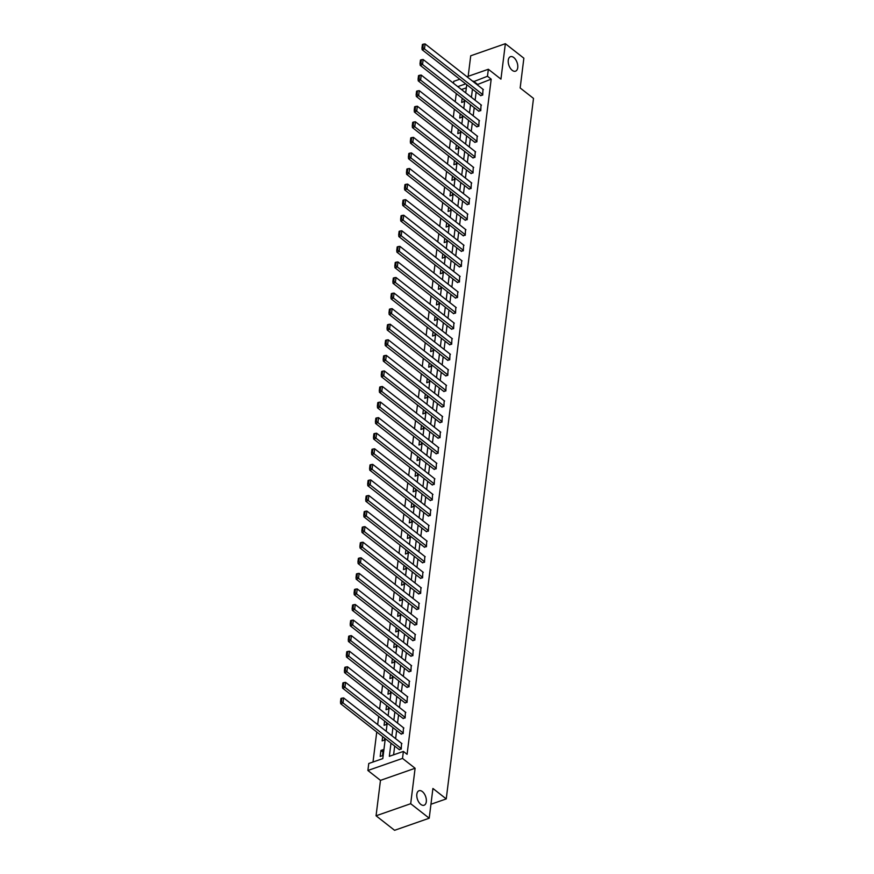 <?xml version="1.0" encoding="UTF-8"?>
<svg xmlns="http://www.w3.org/2000/svg" width="874" height="874" viewBox="0 0 874 874"><rect width="100%" height="100%" fill="white"/><g stroke="black" fill="none" stroke-linecap="round" stroke-linejoin="round"><path stroke-width="1.31" d="M512.197 70.313A7.68 4.326 -109.2 0 1 508.286 62.709A7.68 4.326 -109.2 0 1 510.471 56.679A7.68 4.326 -109.2 0 1 513.792 57.542A7.68 4.326 -109.2 0 1 517.714 65.157A7.68 4.326 -109.2 0 1 515.529 71.176A7.68 4.326 -109.2 0 1 512.197 70.313M420.765 804.375A7.68 4.326 -109.2 0 1 416.854 796.76A7.68 4.326 -109.2 0 1 419.039 790.73A7.68 4.326 -109.2 0 1 422.361 791.593A7.68 4.326 -109.2 0 1 426.283 799.207A7.68 4.326 -109.2 0 1 424.098 805.238A7.68 4.326 -109.2 0 1 420.765 804.375M453.486 83.27L453.726 81.358L459.779 79.239M430.948 804.255L446.243 798.912L533.501 98.401L520.161 87.957L523.865 58.208L505.358 43.7L470.725 55.783L468.169 76.311M446.243 798.912L432.914 788.468L429.21 818.217L394.578 830.3L376.06 815.792L410.693 803.709L415.106 768.268L402.521 758.403L367.888 770.486L368.762 763.505L382.801 758.599L385.281 738.694M415.106 768.268L380.474 780.362L376.06 815.792M380.474 780.362L367.888 770.486M456.261 93.573L455.245 101.745M454.327 109.141L453.311 117.313M452.382 124.72L451.366 132.881M450.449 140.288L449.433 148.449M448.504 155.856L447.488 164.028M446.57 171.435L445.554 179.596M444.626 187.003L443.61 195.164M442.692 202.571L441.676 210.743M440.747 218.15L439.731 226.311M438.814 233.719L437.798 241.88M436.869 249.287L435.853 257.459M434.935 264.855L433.919 273.027M432.991 280.434L431.974 288.595M431.057 296.002L430.03 304.174M429.112 311.57L428.096 319.742M427.178 327.149L426.151 335.31M425.234 342.717L424.218 350.878M423.289 358.285L422.273 366.457M421.355 373.864L420.339 382.025M419.411 389.433L418.395 397.594M417.477 405.001L416.461 413.173M415.532 420.569L414.516 428.741M413.599 436.148L412.583 444.309M411.654 451.716L410.638 459.888M409.72 467.284L408.704 475.456M407.776 482.863L406.76 491.024M405.842 498.431L404.826 506.592M403.897 513.999L402.881 522.171M401.964 529.578L400.947 537.739M400.019 545.147L399.003 553.308M398.085 560.715L397.058 568.887M396.141 576.294L395.124 584.455M394.196 591.862L393.18 600.023M392.262 607.43L391.246 615.602M390.317 622.998L389.301 631.17M388.384 638.577L387.368 646.738M386.439 654.145L385.423 662.317M384.505 669.713L383.489 677.885M382.561 685.292L381.545 693.453M380.627 700.861L379.611 709.022M378.682 716.429L377.666 724.601M376.749 732.008L373.001 762.019M429.21 818.217L410.693 803.709M466.345 87.826L461.472 89.53M382.528 755.639L383.271 749.641L380.933 750.46L380.19 756.447L382.528 755.639M382.659 736.64L382.135 740.879L384.473 740.059L384.702 738.235M384.593 721.061L384.068 725.311L386.406 724.491L386.636 722.667M386.537 705.493L386.013 709.732L388.351 708.923L388.58 707.088M388.482 689.925L387.947 694.164L390.285 693.344L390.514 691.52M390.416 674.357L389.891 678.595L392.229 677.776L392.459 675.952M392.36 658.778L391.825 663.027L394.163 662.208L394.392 660.373M394.294 643.209L393.77 647.448L396.108 646.64L396.337 644.804M396.239 627.641L395.704 631.88L398.041 631.061L398.271 629.236M398.173 612.062L397.648 616.312L399.986 615.493L400.216 613.668M400.117 596.494L399.582 600.733L401.931 599.925L402.149 598.089M402.051 580.926L401.527 585.165L403.864 584.345L404.094 582.521M403.996 565.347L403.46 569.597L405.809 568.777L406.028 566.953M405.929 549.779L405.405 554.018L407.743 553.209L407.972 551.374M407.874 534.211L407.339 538.45L409.688 537.63L409.906 535.806M409.808 518.632L409.283 522.881L411.621 522.062L411.851 520.238M411.752 503.063L411.228 507.313L413.566 506.494L413.795 504.659M413.686 487.495L413.162 491.734L415.5 490.915L415.729 489.09M415.631 471.927L415.106 476.166L417.444 475.347L417.674 473.522M417.575 456.348L417.04 460.598L419.378 459.779L419.607 457.954M419.509 440.78L418.985 445.019L421.323 444.211L421.552 442.375M421.454 425.212L420.918 429.451L423.256 428.631L423.486 426.807M423.387 409.633L422.863 413.883L425.201 413.063L425.43 411.239M425.332 394.065L424.797 398.304L427.135 397.495L427.364 395.66M427.266 378.497L426.741 382.736L429.079 381.916L429.309 380.092M429.21 362.918L428.675 367.167L431.013 366.348L431.243 364.524M431.144 347.349L430.62 351.588L432.958 350.78L433.187 348.945M433.089 331.781L432.554 336.02L434.902 335.201L435.121 333.376M435.023 316.213L434.498 320.452L436.836 319.633L437.066 317.808M436.967 300.634L436.432 304.884L438.781 304.065L438.999 302.229M438.901 285.066L438.377 289.305L440.714 288.496L440.944 286.661M440.846 269.498L440.321 273.737L442.659 272.917L442.889 271.093M442.779 253.919L442.255 258.169L444.593 257.349L444.822 255.525M444.724 238.351L444.2 242.59L446.538 241.781L446.767 239.946M446.658 222.783L446.133 227.022L448.471 226.202L448.701 224.378M448.602 207.204L448.078 211.453L450.416 210.634L450.645 208.81M450.547 191.635L450.012 195.874L452.35 195.066L452.579 193.23M452.481 176.067L451.956 180.306L454.294 179.487L454.524 177.662M454.425 160.488L453.89 164.738L456.228 163.919L456.457 162.094M456.359 144.92L455.835 149.17L458.173 148.351L458.402 146.515M458.304 129.352L457.768 133.591L460.106 132.772L460.336 130.947M460.237 113.784L459.713 118.023L462.051 117.203L462.28 115.379M462.182 98.205L461.647 102.455L463.996 101.635L464.214 99.811M390.984 743.162L389.345 756.316L403.384 751.421L407.087 754.317L491.188 79.163L477.073 84.658M476.144 92.065L475.128 100.226M474.211 107.633L473.195 115.805M472.266 123.201L471.25 131.373M470.332 138.78L469.316 146.941M468.388 154.348L467.372 162.52M466.454 169.917L465.438 178.088M464.509 185.496L463.493 193.657M462.575 201.064L461.559 209.225M460.631 216.632L459.615 224.804M458.697 232.211L457.681 240.372M456.752 247.779L455.736 255.94M454.819 263.347L453.792 271.519M452.874 278.915L451.858 287.087M450.94 294.494L449.913 302.655M448.996 310.062L447.98 318.234M447.051 325.631L446.035 333.802M445.117 341.21L444.101 349.371M443.173 356.778L442.157 364.939M441.239 372.346L440.223 380.518M439.294 387.925L438.278 396.086M437.361 403.493L436.344 411.654M435.416 419.061L434.4 427.233M433.482 434.64L432.466 442.801M431.538 450.208L430.521 458.369M429.604 465.776L428.588 473.948M427.659 481.345L426.643 489.516M425.725 496.924L424.709 505.085M423.781 512.492L422.765 520.664M421.847 528.06L420.82 536.232M419.902 543.639L418.886 551.8M417.958 559.207L416.942 567.368M416.024 574.775L415.008 582.947M414.079 590.354L413.063 598.515M412.146 605.922L411.13 614.083M410.201 621.49L409.185 629.662M408.267 637.059L407.251 645.231M406.323 652.638L405.307 660.799M404.389 668.206L403.373 676.378M402.444 683.774L401.428 691.946M400.511 699.353L399.494 707.514M398.566 714.921L397.55 723.082M396.632 730.489L395.616 738.661M394.687 746.068L393.595 754.83M398.97 749.422L401.253 749.105L401.516 743.282M400.915 733.843L403.187 733.526L403.449 727.714M402.848 718.275L405.132 717.958L405.394 712.135M404.793 702.707L407.066 702.39L407.328 696.567M406.727 687.139L409.01 686.811L409.272 680.999M408.671 671.56L410.944 671.243L411.206 665.42M410.605 655.992L412.889 655.675L413.151 649.852M412.55 640.424L414.822 640.107L415.084 634.284M414.484 624.844L416.767 624.528L417.029 618.716M416.428 609.276L418.701 608.959L418.963 603.136M418.362 593.708L420.645 593.391L420.907 587.568M420.307 578.129L422.579 577.812L422.841 572M422.24 562.561L424.524 562.244L424.786 556.421M424.185 546.993L426.457 546.676L426.72 540.853M426.119 531.425L428.402 531.097L428.664 525.285M428.063 515.846L430.336 515.529L430.609 509.706M430.008 500.278L432.28 499.961L432.543 494.138M431.942 484.709L434.225 484.393L434.487 478.57M433.886 469.13L436.159 468.814L436.421 462.991M435.82 453.562L438.103 453.245L438.366 447.422M437.765 437.994L440.037 437.677L440.299 431.854M439.698 422.415L441.982 422.098L442.244 416.286M441.643 406.847L443.916 406.53L444.178 400.707M443.577 391.279L445.86 390.962L446.122 385.139M445.522 375.7L447.794 375.383L448.056 369.571M447.455 360.132L449.739 359.815L450.001 353.992M449.4 344.564L451.672 344.247L451.934 338.424M451.334 328.995L453.617 328.668L453.879 322.856M453.278 313.416L455.551 313.1L455.813 307.277M455.212 297.848L457.495 297.531L457.757 291.708M457.157 282.28L459.429 281.963L459.691 276.14M459.101 266.701L461.374 266.384L461.636 260.572M461.035 251.133L463.318 250.816L463.581 244.993M462.98 235.565L465.252 235.248L465.514 229.425M464.913 219.986L467.197 219.669L467.459 213.857M466.858 204.418L469.13 204.101L469.393 198.278M468.792 188.85L471.075 188.533L471.337 182.71M470.736 173.281L473.009 172.954L473.271 167.142M472.67 157.702L474.953 157.386L475.216 151.563M474.615 142.134L476.887 141.817L477.149 135.994M476.548 126.566L478.832 126.249L479.094 120.426M478.493 110.987L480.766 110.67L481.028 104.847M480.427 95.419L482.71 95.102L482.972 89.279M466.956 76.737L488.348 69.264L500.944 79.13L505.358 43.7M488.348 69.264L487.484 76.257L473.369 81.752M491.188 79.163L487.484 76.257M403.384 751.421L402.521 758.403M465.689 83.86L457.768 86.624M386.199 731.287L387.215 723.115M388.143 715.708L389.159 707.547M390.077 700.14L391.093 691.979M392.022 684.571L393.038 676.4M393.956 668.992L394.972 660.831M395.9 653.424L396.916 645.263M397.834 637.856L398.85 629.684M399.779 622.288L400.795 614.116M401.712 606.709L402.728 598.548M403.657 591.141L404.673 582.969M405.591 575.573L406.607 567.401M407.535 559.994L408.551 551.833M409.469 544.426L410.485 536.265M411.414 528.857L412.43 520.686M413.347 513.278L414.374 505.117M415.292 497.71L416.308 489.549M417.237 482.142L418.253 473.97M419.17 466.574L420.186 458.402M421.115 450.995L422.131 442.834M423.049 435.427L424.065 427.255M424.993 419.859L426.009 411.687M426.927 404.28L427.943 396.119M428.872 388.712L429.888 380.551M430.806 373.143L431.822 364.971M432.75 357.564L433.766 349.403M434.684 341.996L435.7 333.835M436.629 326.428L437.645 318.256M438.562 310.849L439.578 302.688M440.507 295.281L441.523 287.12M442.441 279.713L443.468 271.541M444.385 264.145L445.401 255.973M446.319 248.566L447.346 240.405M448.264 232.997L449.28 224.826M450.208 217.429L451.224 209.257M452.142 201.85L453.158 193.689M454.087 186.282L455.103 178.121M456.02 170.714L457.036 162.542M457.965 155.135L458.981 146.974M459.899 139.567L460.915 131.406M461.843 123.999L462.859 115.827M463.777 108.431L464.793 100.259M465.722 92.852L466.738 84.691M472.441 89.159L471.425 97.331M470.507 104.738L469.491 112.899M468.562 120.306L467.546 128.467M466.629 135.874L465.613 144.046M464.684 151.442L463.668 159.614M462.75 167.021L461.734 175.182M460.806 182.59L459.79 190.761M458.872 198.158L457.856 206.33M456.927 213.737L455.911 221.898M454.993 229.305L453.977 237.466M453.049 244.873L452.033 253.045M451.115 260.452L450.099 268.613M449.17 276.02L448.154 284.181M447.237 291.588L446.21 299.76M445.292 307.167L444.276 315.328M443.358 322.735L442.331 330.896M441.414 338.304L440.398 346.475M439.469 353.872L438.453 362.044M437.535 369.451L436.519 377.612M435.591 385.019L434.575 393.191M433.657 400.587L432.641 408.759M431.712 416.166L430.696 424.327M429.779 431.734L428.763 439.895M427.834 447.302L426.818 455.474M425.9 462.881L424.884 471.042M423.956 478.449L422.94 486.61M422.022 494.018L421.006 502.189M420.077 509.586L419.061 517.758M418.143 525.165L417.127 533.326M416.199 540.733L415.183 548.905M414.265 556.301L413.238 564.473M412.32 571.88L411.304 580.041M410.376 587.448L409.36 595.609M408.442 603.016L407.426 611.188M406.497 618.595L405.481 626.756M404.564 634.163L403.548 642.324M402.619 649.732L401.603 657.904M400.685 665.311L399.669 673.472M398.741 680.879L397.725 689.04M396.807 696.447L395.791 704.619M394.862 712.015L393.846 720.187M392.929 727.594L391.913 735.755M477.149 84.057L473.446 81.151M382.976 752.055L380.933 750.46M401.308 748.603L343.012 702.914L340.674 703.734L399.396 749.75M401.931 743.61L343.635 697.933L343.012 702.914L341.439 701.658L341.876 698.162L340.936 698.49L340.499 701.986L341.439 701.658M340.674 703.734L340.499 701.986M341.876 698.162L343.635 697.933M403.253 733.035L344.957 687.346L342.608 688.166L401.33 734.182M403.875 728.042L345.569 682.354L344.957 687.346L343.384 686.09L343.821 682.594L342.881 682.922L342.444 686.418L343.384 686.09M342.608 688.166L342.444 686.418M343.821 682.594L345.569 682.354M405.186 717.456L346.891 671.778L344.553 672.598L403.275 718.603M405.809 712.474L347.513 666.786L346.891 671.778L345.317 670.522L345.754 667.026L344.815 667.354L344.389 670.85L345.317 670.522M344.553 672.598L344.389 670.85M345.754 667.026L347.513 666.786M407.131 701.888L348.835 656.199L346.486 657.019L405.208 703.035M407.754 696.895L349.447 651.217L348.835 656.199L347.262 654.943L347.699 651.458L346.76 651.775L346.322 655.271L347.262 654.943M346.486 657.019L346.322 655.271M347.699 651.458L349.447 651.217M409.065 686.319L350.769 640.631L348.431 641.45L407.153 687.467M409.688 681.327L351.392 635.638L350.769 640.631L349.196 639.375L349.633 635.879L348.693 636.206L348.267 639.702L349.196 639.375M348.431 641.45L348.267 639.702M349.633 635.879L351.392 635.638M411.009 670.74L352.714 625.063L350.365 625.882L409.087 671.888M411.632 665.759L353.336 620.07L352.714 625.063L351.14 623.807L351.577 620.311L350.638 620.638L350.201 624.134L351.14 623.807M350.365 625.882L350.201 624.134M351.577 620.311L353.336 620.07M412.943 655.172L354.647 609.495L352.309 610.303L411.031 656.319M413.566 650.18L355.27 604.502L354.647 609.495L353.074 608.228L353.511 604.742L352.583 605.07L352.146 608.555L353.074 608.228M352.309 610.303L352.146 608.555M353.511 604.742L355.27 604.502M414.888 639.604L356.592 593.916L354.254 594.735L412.965 640.751M415.511 634.611L357.215 588.923L356.592 593.916L355.019 592.659L355.456 589.163L354.516 589.491L354.079 592.987L355.019 592.659M354.254 594.735L354.079 592.987M355.456 589.163L357.215 588.923M416.822 624.036L358.526 578.348L356.188 579.167L414.91 625.183M417.444 619.043L359.148 573.355L358.526 578.348L356.953 577.091L357.39 573.595L356.461 573.923L356.024 577.419L356.953 577.091M356.188 579.167L356.024 577.419M357.39 573.595L359.148 573.355M418.766 608.457L360.47 562.78L358.132 563.588L416.843 609.604M419.389 603.464L361.093 557.787L360.47 562.78L358.897 561.512L359.334 558.027L358.395 558.355L357.958 561.84L358.897 561.512M358.132 563.588L357.958 561.84M359.334 558.027L361.093 557.787M420.711 592.889L362.404 547.2L360.066 548.02L418.788 594.036M421.323 587.896L363.027 542.219L362.404 547.2L360.831 545.944L361.268 542.448L360.339 542.776L359.902 546.272L360.831 545.944M360.066 548.02L359.902 546.272M361.268 542.448L363.027 542.219M422.645 577.321L364.349 531.632L362.011 532.452L420.722 578.468M423.267 572.328L364.971 526.64L364.349 531.632L362.776 530.376L363.213 526.88L362.273 527.208L361.836 530.704L362.776 530.376M362.011 532.452L361.836 530.704M363.213 526.88L364.971 526.64M424.589 561.742L366.282 516.064L363.945 516.873L422.666 562.889M425.201 556.76L366.905 511.072L366.282 516.064L364.72 514.808L365.146 511.312L364.218 511.64L363.781 515.125L364.72 514.808M363.945 516.873L363.781 515.125M365.146 511.312L366.905 511.072M426.523 546.174L368.227 500.485L365.889 501.305L424.611 547.321M427.146 541.181L368.85 495.503L368.227 500.485L366.654 499.229L367.091 495.744L366.151 496.061L365.714 499.557L366.654 499.229M365.889 501.305L365.714 499.557M367.091 495.744L368.85 495.503M428.468 530.605L370.161 484.917L367.823 485.736L426.545 531.753M429.09 525.613L370.784 479.924L370.161 484.917L368.599 483.661L369.025 480.165L368.096 480.492L367.659 483.988L368.599 483.661M367.823 485.736L367.659 483.988M369.025 480.165L370.784 479.924M430.401 515.026L372.106 469.349L369.768 470.168L428.489 516.173M431.024 510.045L372.728 464.356L372.106 469.349L370.532 468.093L370.969 464.597L370.03 464.924L369.593 468.42L370.532 468.093M369.768 470.168L369.593 468.42M370.969 464.597L372.728 464.356M432.346 499.458L374.039 453.781L371.701 454.589L430.423 500.605M432.969 494.466L374.662 448.788L374.039 453.781L372.477 452.514L372.903 449.028L371.974 449.345L371.537 452.841L372.477 452.514M371.701 454.589L371.537 452.841M372.903 449.028L374.662 448.788M434.28 483.89L375.984 438.202L373.646 439.021L432.368 485.037M434.902 478.897L376.607 433.209L375.984 438.202L374.411 436.945L374.848 433.449L373.908 433.777L373.482 437.273L374.411 436.945M373.646 439.021L373.482 437.273M374.848 433.449L376.607 433.209M436.224 468.322L377.929 422.634L375.58 423.453L434.302 469.469M436.847 463.329L378.54 417.641L377.929 422.634L376.355 421.377L376.792 417.881L375.853 418.209L375.416 421.705L376.355 421.377M375.58 423.453L375.416 421.705M376.792 417.881L378.54 417.641M438.158 452.743L379.862 407.066L377.524 407.874L436.246 453.89M438.781 447.75L380.485 402.073L379.862 407.066L378.289 405.798L378.726 402.313L377.787 402.641L377.36 406.126L378.289 405.798M377.524 407.874L377.36 406.126M378.726 402.313L380.485 402.073M440.103 437.175L381.807 391.486L379.458 392.306L438.18 438.322M440.725 432.182L382.43 386.494L381.807 391.486L380.234 390.23L380.671 386.734L379.731 387.062L379.294 390.558L380.234 390.23M379.458 392.306L379.294 390.558M380.671 386.734L382.43 386.494M442.036 421.607L383.741 375.918L381.403 376.738L440.125 422.754M442.659 416.614L384.363 370.926L383.741 375.918L382.167 374.662L382.604 371.166L381.665 371.494L381.239 374.99L382.167 374.662M381.403 376.738L381.239 374.99M382.604 371.166L384.363 370.926M443.981 406.028L385.685 360.35L383.347 361.159L442.058 407.175M444.604 401.035L386.308 355.357L385.685 360.35L384.112 359.094L384.549 355.598L383.61 355.926L383.173 359.411L384.112 359.094M383.347 361.159L383.173 359.411M384.549 355.598L386.308 355.357M445.915 390.459L387.619 344.771L385.281 345.591L444.003 391.607M446.538 385.467L388.242 339.789L387.619 344.771L386.046 343.515L386.483 340.019L385.554 340.347L385.117 343.843L386.046 343.515M385.281 345.591L385.117 343.843M386.483 340.019L388.242 339.789M447.859 374.891L389.564 329.203L387.226 330.022L445.937 376.038M448.482 369.899L390.186 324.21L389.564 329.203L387.99 327.947L388.427 324.451L387.488 324.778L387.051 328.274L387.99 327.947M387.226 330.022L387.051 328.274M388.427 324.451L390.186 324.21M449.793 359.312L391.497 313.635L389.159 314.454L447.881 360.459M450.416 354.331L392.12 308.642L391.497 313.635L389.924 312.379L390.361 308.883L389.433 309.21L388.996 312.706L389.924 312.379M389.159 314.454L388.996 312.706M390.361 308.883L392.12 308.642M451.738 343.744L393.442 298.056L391.104 298.875L449.815 344.891M452.361 338.751L394.065 293.074L393.442 298.056L391.869 296.799L392.306 293.314L391.366 293.631L390.929 297.127L391.869 296.799M391.104 298.875L390.929 297.127M392.306 293.314L394.065 293.074M453.682 328.176L395.376 282.488L393.038 283.307L451.76 329.323M454.294 323.183L395.998 277.495L395.376 282.488L393.803 281.231L394.24 277.735L393.311 278.063L392.874 281.559L393.803 281.231M393.038 283.307L392.874 281.559M394.24 277.735L395.998 277.495M455.616 312.597L397.32 266.92L394.982 267.739L453.704 313.744M456.239 307.615L397.943 261.927L397.32 266.92L395.747 265.663L396.184 262.167L395.245 262.495L394.808 265.991L395.747 265.663M394.982 267.739L394.808 265.991M396.184 262.167L397.943 261.927M457.561 297.029L399.254 251.351L396.916 252.16L455.638 298.176M458.184 292.036L399.877 246.359L399.254 251.351L397.692 250.084L398.118 246.599L397.189 246.927L396.752 250.412L397.692 250.084M396.916 252.16L396.752 250.412M398.118 246.599L399.877 246.359M459.495 281.461L401.199 235.772L398.861 236.592L457.583 282.608M460.117 276.468L401.822 230.78L401.199 235.772L399.626 234.516L400.063 231.02L399.123 231.348L398.686 234.844L399.626 234.516M398.861 236.592L398.686 234.844M400.063 231.02L401.822 230.78M461.439 265.893L403.132 220.204L400.795 221.024L459.516 267.04M462.062 260.9L403.755 215.212L403.132 220.204L401.57 218.948L401.996 215.452L401.068 215.78L400.631 219.276L401.57 218.948M400.795 221.024L400.631 219.276M401.996 215.452L403.755 215.212M463.373 250.314L405.077 204.636L402.739 205.445L461.461 251.461M463.996 245.321L405.7 199.643L405.077 204.636L403.504 203.369L403.941 199.884L403.001 200.212L402.564 203.697L403.504 203.369M402.739 205.445L402.564 203.697M403.941 199.884L405.7 199.643M465.318 234.745L407.022 189.057L404.673 189.877L463.395 235.893M465.94 229.753L407.634 184.075L407.022 189.057L405.449 187.801L405.886 184.305L404.946 184.632L404.509 188.129L405.449 187.801M404.673 189.877L404.509 188.129M405.886 184.305L407.634 184.075M467.251 219.177L408.956 173.489L406.618 174.308L465.339 220.324M467.874 214.185L409.578 168.496L408.956 173.489L407.382 172.233L407.819 168.737L406.88 169.064L406.454 172.56L407.382 172.233M406.618 174.308L406.454 172.56M407.819 168.737L409.578 168.496M469.196 203.598L410.9 157.921L408.551 158.729L467.273 204.745M469.819 198.617L411.512 152.928L410.9 157.921L409.327 156.665L409.764 153.168L408.824 153.496L408.387 156.981L409.327 156.665M408.551 158.729L408.387 156.981M409.764 153.168L411.512 152.928M471.13 188.03L412.834 142.342L410.496 143.161L469.218 189.177M471.752 183.037L413.457 137.36L412.834 142.342L411.261 141.085L411.698 137.6L410.758 137.917L410.332 141.413L411.261 141.085M410.496 143.161L410.332 141.413M411.698 137.6L413.457 137.36M473.074 172.462L414.779 126.774L412.43 127.593L471.152 173.609M473.697 167.469L415.401 121.781L414.779 126.774L413.205 125.517L413.642 122.021L412.703 122.349L412.266 125.845L413.205 125.517M412.43 127.593L412.266 125.845M413.642 122.021L415.401 121.781M475.008 156.883L416.712 111.206L414.374 112.025L473.096 158.03M475.631 151.901L417.335 106.213L416.712 111.206L415.139 109.949L415.576 106.453L414.637 106.781L414.21 110.277L415.139 109.949M414.374 112.025L414.21 110.277M415.576 106.453L417.335 106.213M476.953 141.315L418.657 95.637L416.319 96.446L475.03 142.462M477.575 136.322L419.28 90.645L418.657 95.637L417.084 94.37L417.521 90.885L416.581 91.202L416.144 94.698L417.084 94.37M416.319 96.446L416.144 94.698M417.521 90.885L419.28 90.645M478.886 125.747L420.591 80.058L418.253 80.878L476.975 126.894M479.509 120.754L421.213 75.066L420.591 80.058L419.017 78.802L419.454 75.306L418.526 75.634L418.089 79.13L419.017 78.802M418.253 80.878L418.089 79.13M419.454 75.306L421.213 75.066M480.831 110.179L422.535 64.49L420.197 65.31L478.908 111.326M481.454 105.186L423.158 59.498L422.535 64.49L420.962 63.234L421.399 59.738L420.46 60.066L420.023 63.562L420.962 63.234M420.197 65.31L420.023 63.562M421.399 59.738L423.158 59.498M482.776 94.6L424.469 48.922L422.131 49.731L480.853 95.747M483.388 89.607L425.092 43.929L424.469 48.922L422.896 47.655L423.333 44.17L422.404 44.498L421.967 47.983L422.896 47.655M422.131 49.731L421.967 47.983M423.333 44.17L425.092 43.929"/></g></svg>
